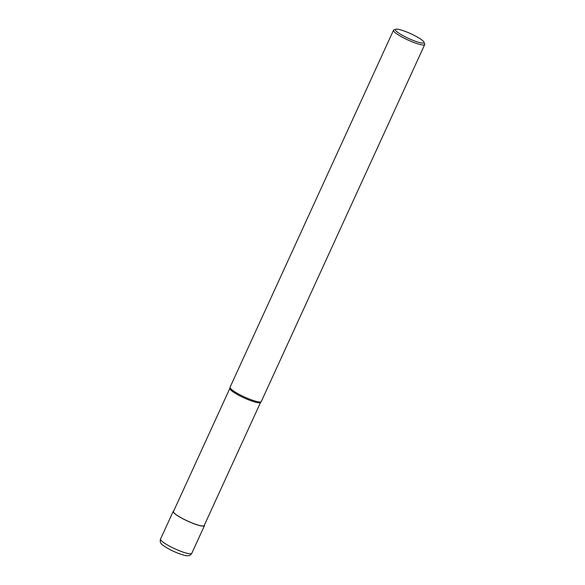 <?xml version="1.0" encoding="UTF-8"?>
<svg xmlns="http://www.w3.org/2000/svg" width="585" height="585" viewBox="0 0 585 585"><rect width="100%" height="100%" fill="white"/><g stroke="black" fill="none" stroke-linecap="round" stroke-linejoin="round"><path stroke-width="0.88" d="M229.846 388.381L173.482 511.487A16.885 2.801 -155.4 0 0 192.472 523.114A16.885 2.801 24.6 0 0 204.187 525.549L260.552 402.436M230.015 387.372L229.839 388.447A16.885 2.801 -155.4 0 0 248.859 399.95A16.885 2.801 24.6 0 0 260.515 402.487L261.21 401.654A17.17 2.852 24.6 0 0 261.283 401.544L424.725 44.54A17.17 2.852 24.6 0 0 424.703 43.999L423.993 42.171A15.744 2.611 24.6 0 0 406.319 31.824A15.744 2.611 -155.4 0 0 395.774 29.25L393.924 29.908A17.17 2.852 -155.4 0 0 393.5 30.244L230.051 387.248A17.17 2.852 -155.4 0 0 230.015 387.372A17.17 2.852 -155.4 0 0 249.364 399.065A17.17 2.852 24.6 0 0 261.21 401.654M393.5 30.244A17.17 2.852 -155.4 0 0 412.805 42.069A17.17 2.852 24.6 0 0 424.725 44.54M423.993 42.171A15.744 2.611 24.6 0 1 413.09 40.394A15.744 2.611 -155.4 0 1 395.774 29.25M173.701 511.019A17.17 2.852 24.6 0 0 173.226 511.37A17.17 2.852 24.6 0 0 192.531 523.195A17.17 2.852 24.6 0 0 204.45 525.666A17.17 2.852 24.6 0 0 204.406 525.074M160.539 539.085C159.705 541.805 160.67 543.97 163.442 545.586C167.105 548.247 171.902 550.778 177.847 553.169C187.346 556.642 187.361 555.64 188.86 555.626C189.715 555.662 190.681 554.916 191.763 553.381A17.17 2.852 -155.4 0 1 179.844 550.909A17.17 2.852 -155.4 0 1 160.539 539.085L173.226 511.37M191.763 553.381L204.45 525.666"/></g></svg>
